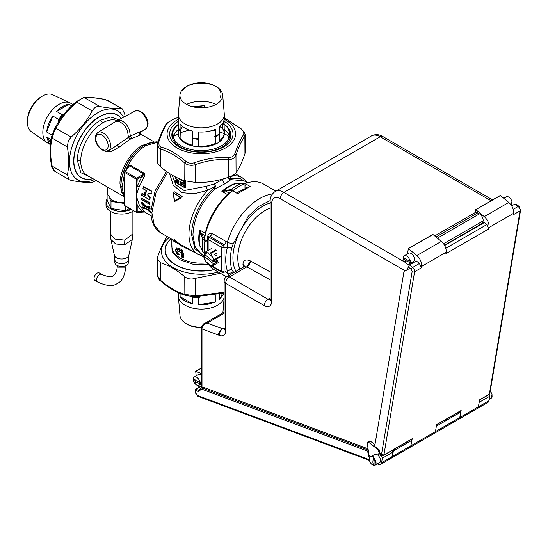 <?xml version="1.0" encoding="UTF-8"?>
<svg xmlns="http://www.w3.org/2000/svg" width="548" height="548" viewBox="0 0 548 548"><rect width="100%" height="100%" fill="white"/><g stroke="black" fill="none" stroke-linecap="round" stroke-linejoin="round"><path stroke-width="0.82" d="M244.593 188.998A43.361 25.03 120 0 0 236.661 193.115M243.524 131.404L241.565 129.253L243.524 131.404L243.867 134.212L244.853 136.082L244.942 153.714L245.312 151.673L245.216 134.787L244.853 136.082C241.88 140.13 238.921 146.508 235.969 155.207L234.77 153.817C237.907 144.967 240.942 138.432 243.867 134.212M244.942 153.714C241.99 162.256 239.031 168.626 236.065 172.846L235.969 155.207C234.797 158.057 232.263 159.516 228.365 159.605L228.482 157.447C231.681 157.468 233.777 156.255 234.77 153.817M158.187 147.439L159.119 145.7L158.776 142.055L157.831 142.768L157.427 145.083L158.187 147.439L160.578 149.118C168.674 151.454 176.757 156.125 184.834 163.119C187.8 165.325 191.266 165.859 195.225 164.729L194.526 162.694C205.87 158.68 217.193 156.927 228.482 157.447M236.065 172.846C234.866 174.408 232.304 175.887 228.386 177.271L228.365 159.605C217.316 158.982 206.274 160.687 195.225 164.729L195.252 182.402L184.765 180.778L184.834 163.119L185.936 161.365C188.396 163.277 191.259 163.722 194.526 162.694M184.765 180.778C176.675 178.278 168.585 173.606 160.509 166.777L160.578 149.118L161.078 147.015C169.284 149.522 177.573 154.303 185.936 161.365M159.119 145.7L161.078 147.015M157.831 142.768L157.838 142.754C160.824 133.965 163.873 127.417 166.976 123.108L167.873 122.451C164.736 126.65 161.701 133.185 158.776 142.055M157.427 145.083L157.331 161.934L158.03 164.044L160.509 166.777M174.113 118.841L167.873 122.451M178.34 117.43L174.161 118.82M241.565 129.253L224.303 117.772M177.997 124.54A29.482 17.022 -0 0 0 173.031 139.74A29.482 17.022 -0 0 0 209.624 151.282A29.482 17.022 -0 0 0 229.612 130.157A29.482 17.022 -0 0 0 224.646 124.54M172.12 137.295L172.565 137.233M195.252 182.402C206.301 182.861 217.344 181.148 228.386 177.271M105.216 99.496C96.112 97.695 88.92 97.058 83.632 97.592L84.55 97.763C89.529 97.243 96.537 97.866 105.552 99.64L122.081 108.655L124.684 113.826L125.102 116.361M120.848 108.367C115.717 108.812 108.716 108.182 99.839 106.49L84.55 97.763C82.522 97.948 79.987 99.414 76.939 102.161L76.33 101.627L83.625 97.592M99.839 106.49C96.674 106.045 94.119 107.524 92.167 110.922L76.939 102.161C67.925 109.71 60.924 118.423 55.93 128.294L71.158 137.055L68.315 140.699L67.322 146.946C69.185 157.365 69.185 166.702 67.322 174.956L52.129 166.106C50.121 155.598 50.121 146.261 52.129 138.096L53.999 132.184L55.93 128.294L54.807 128.451C59.931 118.306 67.103 109.381 76.33 101.675M76.33 101.627C67.123 109.347 59.958 118.265 54.827 128.383L51.656 136.555L52.129 138.096L67.322 146.946M54.827 128.383L51.656 136.555M51.574 136.781C49.512 145.288 49.505 154.906 51.56 165.633L51.56 165.633C51.327 166.907 52.348 168.763 54.636 171.195L51.656 165.256M94.503 179.573A39.888 23.03 -60 0 1 73.61 142.329A39.888 23.03 -60 0 1 99.503 111.826A39.888 23.03 -60 0 1 123.464 117.238M67.322 174.956L69.206 179.71L71.158 180.415C80.029 182.128 87.029 182.758 92.167 182.292L96.243 180.573M71.158 137.055C80.029 129.417 87.029 120.704 92.167 110.922M167.387 236.668L166.578 237.544C163.612 241.757 160.653 248.134 157.701 256.676L157.331 258.718L160.509 262.732C168.585 265.239 176.675 269.911 184.765 276.733L184.834 294.317L195.225 295.927L194.595 296.838L185.697 295.447C177.292 292.981 168.962 288.18 160.701 281.042L160.701 281.042C159.461 280.576 158.365 278.761 157.427 275.596L161.078 281.138M160.509 262.732L160.578 280.309C168.668 287.303 176.757 291.968 184.834 294.317L185.936 295.488L194.526 296.824M224.139 293.009L194.67 296.824M220.406 273.288L195.252 278.357C191.259 279.59 187.765 279.048 184.765 276.733M218.282 272.061A39.888 23.03 180 0 1 170.558 265.876A39.888 23.03 180 0 1 169.085 237.654M224.139 297.386A22.982 13.268 180 0 1 207.788 308.551A22.982 13.268 180 0 1 178.367 296.468L179.977 315.538A21.372 12.337 -0 0 0 186.21 323.663A21.372 12.337 -0 0 0 201.445 327.279M186.21 323.663L187.437 324.375A19.639 11.337 -0 0 0 201.397 327.69M178.367 296.468A22.982 13.268 180 0 1 178.34 295.824L178.34 292.666M198.362 304.729L215.282 302.112L207.788 304.304L198.362 304.729L198.362 297.934A22.982 13.268 180 0 1 192.492 297.023L192.492 303.825C186.731 302.38 182.6 299.996 180.107 296.674L180.107 293.44M178.532 292.755L178.532 293.283L178.429 292.707M180.107 296.674L192.492 303.825M191.814 296.352L192.492 297.023M215.268 295.317L215.282 302.112M198.362 297.934L199.28 297.509L198.362 297.365L198.362 296.927M219.577 294.331L219.577 299.633L222.392 293.564M219.577 299.633L224.139 293.139M198.362 297.365A22.982 13.268 180 0 1 194.136 296.811M193.622 296.783A22.632 13.07 0 0 0 199.28 297.509M215.206 86.015L216.433 86.728A21.372 12.337 180 0 1 222.666 94.852A21.372 12.337 180 0 1 221.83 98.928A21.372 12.337 180 0 1 197.766 107.62A21.372 12.337 180 0 1 179.977 94.852A21.372 12.337 180 0 1 180.813 91.975A21.372 12.337 180 0 1 186.21 86.728L187.437 86.015A19.639 11.337 180 0 1 215.206 86.015A19.639 11.337 180 0 1 220.166 97.229M186.847 86.372A21.372 12.337 180 0 1 215.796 86.372M182.477 90.845A19.639 11.337 180 0 1 187.437 86.015M179.977 94.852L178.367 113.922A22.982 13.268 0 0 0 178.34 114.566A22.982 13.268 0 0 0 198.054 127.698A22.982 13.268 0 0 0 223.372 118.306A22.982 13.268 0 0 0 224.303 114.566A22.982 13.268 0 0 0 224.276 113.922L222.666 94.852M216.056 104.387A22.982 13.268 0 0 0 186.587 104.387M204.281 107.668L204.281 105.661L192.259 106.627M224.303 114.566L224.303 118.813L223.372 122.553L219.577 126.876L219.823 133.424A22.632 13.07 180 0 1 219.577 133.623M224.111 120.526L224.111 123.903A22.982 13.268 0 0 0 223.536 122.218M194.581 107.161L204.281 105.661M180.107 130.445A22.632 13.07 180 0 0 180.778 131.383L180.107 130.712A22.982 13.268 0 0 1 178.532 127.321L178.34 114.566M220.091 126.465L222.536 127.876L222.536 123.917M178.532 131.267L178.34 133.685A22.982 13.268 0 0 0 198.054 146.816A22.982 13.268 0 0 0 223.372 137.418A22.982 13.268 0 0 0 224.303 133.685L223.372 136.712L219.577 141.035L219.577 134.239A22.982 13.268 0 0 1 215.282 136.719L215.282 143.514C210.24 145.672 204.596 146.549 198.362 146.131L198.362 139.336A22.982 13.268 0 0 1 192.492 138.425L192.492 145.227C186.731 143.782 182.6 141.398 180.107 138.075L180.292 130.897M224.111 123.903L223.865 124.718A22.632 13.07 180 0 0 223.276 122.731M228.283 138.254A28.099 16.221 180 0 0 224.036 124.143A22.982 13.268 0 0 1 224.111 124.471L224.303 132.979M178.778 127.074L178.34 132.979M180.34 130.794L182.402 126.348M178.532 127.889A22.982 13.268 0 0 0 180.107 131.28M178.532 131.972A22.982 13.268 0 0 0 178.353 133.328M180.107 130.712L180.107 123.917C182.6 127.239 186.731 129.623 192.492 131.061L192.492 137.863A22.982 13.268 0 0 0 198.362 138.767L198.362 131.972C204.596 132.39 210.24 131.513 215.282 129.355L215.282 136.151L214.357 136.575A22.632 13.07 180 0 0 217.323 135.137L217.57 134.993A22.982 13.268 0 0 0 219.577 133.671M224.29 133.328A22.982 13.268 0 0 0 221.378 127.211M215.282 136.151A22.982 13.268 0 0 0 217.57 134.993M224.057 124.074A28.612 16.522 180 0 1 229.934 134.109A28.612 16.522 180 0 1 228.776 138.76A28.612 16.522 180 0 1 197.253 150.46A28.612 16.522 180 0 1 172.702 134.109A28.612 16.522 180 0 1 173.86 129.458A28.612 16.522 180 0 1 178.532 124.115M174.36 129.116A28.099 16.221 180 0 1 178.532 124.197M229.208 135.651A28.612 16.522 0 0 0 224.111 129.355M222.05 127.958A28.612 16.522 0 0 0 219.775 126.725M182.868 126.725A28.612 16.522 0 0 0 182.032 127.143M178.532 129.355A28.612 16.522 0 0 0 173.86 134.698A28.612 16.522 0 0 0 173.065 136.726M69.986 102.866L52.663 94.722A21.372 12.337 120 0 0 42.511 96.058A21.372 12.337 120 0 0 27.4 122.231A21.372 12.337 120 0 0 29.606 130.034A21.372 12.337 120 0 0 31.318 131.691L47.032 142.617A22.982 13.268 -60 0 1 45.189 140.836A22.982 13.268 -60 0 1 48.717 114.58A22.982 13.268 -60 0 1 69.986 102.866A22.982 13.268 -60 0 1 70.555 103.168L73.007 104.579M42.511 96.058L41.285 96.763A19.639 11.337 120 0 0 27.4 120.813L27.4 122.231M52.026 135.116L46.642 132.006C47.292 126.561 49.354 121.238 52.834 116.046L58.718 119.443A22.982 13.268 -60 0 1 62.438 114.82L56.554 111.415C60.684 107.148 64.808 104.764 68.938 104.271L71.672 105.846M51.019 139.493L46.642 136.966L48.868 142.959L50.32 144.453M68.938 104.271L56.554 111.415M46.642 136.966L50.539 142.514M52.834 116.046L46.642 132.006M58.718 119.443L58.629 120.457L59.211 119.731L59.732 120.033M63.171 115.238L63.363 114.566L62.438 114.82M59.211 119.731A22.982 13.268 -60 0 1 62.931 115.101M58.629 120.457A22.632 13.07 -60 0 1 63.363 114.566M50.306 144.542L47.58 142.966A22.982 13.268 -60 0 1 47.032 142.617M199.171 387.176L198.266 385.484M196.205 375.88L195.698 371.386L201.383 373.517M195.499 371.613L201.383 368.098M195.513 389.286L196.04 389.299A1.733 1 60 0 1 196.081 389.313A0.87 0.582 110.5 0 0 195.581 390.429L198.054 391.354A0.87 0.582 110.5 0 1 198.561 390.245L196.081 389.313L201.383 386.258M201.575 387.977L201.383 387.477L200.623 388.724M368.235 450.031L367.694 451.162L368.441 456.47L370.126 457.101M378.723 454.21L379.559 453.73M368.441 456.47L369.366 455.943M195.711 390.08L196.074 393.539L197.486 395.457L369.338 459.683M196.04 389.299L195.554 390.423M368.201 450.045L202.548 388.135A3.466 2 -120 0 0 201.239 388.169L202.465 387.463A3.466 2 60 0 1 203.774 387.429L368.064 448.833M377.298 463.964L378.572 464.437A5.206 3.007 -120 0 0 380.538 464.389L390.957 458.375A5.206 3.007 -120 0 0 391.984 456.696L410.849 445.805L411.754 440.38L393.361 450.997L392.45 456.422A5.206 3.007 60 0 1 391.43 458.101A5.206 3.007 60 0 1 391.183 458.217M383.716 455.34A0.87 0.5 -120 0 0 383.723 455.34L412.048 438.982A0.87 0.5 -120 0 0 412.219 438.701L410.849 445.805A5.206 3.007 60 0 1 409.829 447.483L391.43 458.101M411.959 440.263L411.754 440.38A0.87 0.5 -120 0 0 411.37 439.373M393.361 450.997A0.87 0.5 -120 0 0 392.978 449.997M434.352 433.317L434.352 433.317A5.206 3.007 60 0 1 434.352 433.324L458.758 419.234A5.206 3.007 60 0 0 459.779 417.555L460.69 412.13L436.366 426.173M460.306 411.123A0.87 0.5 60 0 1 460.69 412.13L460.889 412.014M208.857 237.051L207.891 235.674C208.863 233.448 210.418 232.784 212.542 233.688L209.309 237.421L222.906 245.271A1.733 1 120 0 0 221.728 247.36L224.064 247.422L224.064 271.616A1.733 1 180 0 1 221.728 271.555L211.049 265.39M208.624 237.277L208.384 237.373A1.733 1 -124.3 0 1 209.309 237.421A1.733 1 120 0 0 208.137 239.517L221.728 247.36L221.728 271.555A1.733 1 -60 0 0 222.091 272.349L209.336 264.985M233.736 272.657L231.599 269.232C230.112 263.04 230.112 255.991 231.599 248.08L224.064 247.422L224.077 244.593A3.466 2 120 0 0 226.235 241.593L227.29 242.476A49.43 28.537 -60 0 1 272.445 193.958M209.069 236.907L210.384 236.688L224.077 244.593L222.906 245.271A1.733 0.911 -120 0 1 224.111 247.182L227.372 247.319L227.29 242.476L233.201 243.935L248.141 216.385L258.909 206.343L270.157 200.582M208.692 237.168L207.713 236.325L207.891 235.674M207.63 241.421L207.076 240.997L207.713 236.325M225.708 271.623L223.707 272.411A1.733 1 -115.7 0 0 224.111 271.787L224.077 271.733M225.899 271.767L226.235 272.24L225.413 271.76M207.63 250.744L207.63 238.805A1.733 1 0 0 0 208.137 239.517L208.137 250.45M231.599 269.232L227.283 270.63C225.194 263.855 225.194 256.245 227.283 247.785L227.372 247.319L231.633 247.943L233.201 243.935M231.633 269.335L227.372 270.959L227.29 272.733L226.235 272.24M233.201 271.534C231.29 273.233 229.324 273.63 227.29 272.733A49.43 28.537 -60 0 0 228.756 275.534M207.076 240.997L204.459 239.49A49.43 28.537 -60 0 1 232.592 190.766L237.62 193.67L250.128 186.443L245.1 183.546A49.43 28.537 -60 0 1 255.601 181.772A49.43 28.537 -60 0 1 263.561 184.053L275.836 191.142M226.53 276.822L214.131 269.664A49.43 28.537 -60 0 1 208.754 264.759M204.767 255.478A49.43 28.537 -60 0 1 204.527 254.299M204.459 253.936L204.473 253.224M245.1 183.546L244.49 183.909M245.175 188.005L245.771 188.368M245.388 185.868L244.977 185.868M232.592 190.766L229.53 192.875A46.827 27.037 120 0 0 204.753 235.784L204.459 239.49M244.504 266.157L242.949 264.273C243.36 260.012 245.853 258.909 250.436 260.958L270.13 271.938M235.996 271.349A42.196 24.359 -60 0 1 239.586 232.352A42.196 24.359 -60 0 1 270.13 203.027M270.13 298.009L267.972 299.256L229.345 276.952A5.206 3.007 -120 0 0 226.742 276.692L244.004 266.732L246.847 266.849C248.915 265.506 250.155 263.567 250.566 261.033M250.436 260.958L246.908 266.808M201.993 387.731L201.993 328.903L218.31 334.992C218.858 332.472 220.296 330.41 222.625 328.8A5.206 3.007 -120 0 0 224.118 328.937M224.139 313.292L207.247 323.046C204.336 323.758 202.589 325.444 202.006 328.101L201.438 327.293L201.383 328.053L201.993 328.903L202.006 328.101M218.31 334.999L219.584 335.472A5.206 3.48 -69.5 0 1 222.625 328.8L207.247 323.046L204.014 323.827C203.63 323.505 202.767 324.663 201.438 327.293M378.394 449.196L377.873 449.497L368.688 442.325A1.733 1 -120 0 0 367.612 442.099L369.448 441.037A1.733 1 -120 0 1 370.53 441.263L374.955 444.723M367.612 442.099A1.733 1 -120 0 0 367.27 443.147L368.886 454.682L370.592 457.046M380.538 464.389A5.206 3.007 -120 0 0 381.559 462.718L382.305 458.258A1.733 1 60 0 0 381.093 455.902L378.675 454.504L379.065 452.155L377.873 449.497M381.093 455.902L382.209 455.258M392.163 450.463A1.733 1 60 0 1 392.724 452.244L391.984 456.696L381.559 462.718M381.031 455.861L382.141 455.224M477.383 408.472A5.206 3.007 -120 0 0 477.418 408.459L487.843 402.438A5.206 3.007 -120 0 0 488.864 400.766L489.611 396.307A1.733 1 60 0 0 489.042 394.533M477.418 408.459A5.206 3.007 -120 0 0 478.438 406.78L479.185 402.328L489.611 396.307M479.192 401.931A1.733 1 60 0 1 479.185 402.328M482.74 223.036L483.096 220.919A5.206 3.007 -120 0 0 479.473 213.843L477.746 212.843A5.206 3.007 -120 0 0 475.143 212.59L434.708 235.935M408.15 248.724L432.968 234.503L441.332 241.387A8.672 5.007 -120 0 1 446.099 252.292L421.57 266.451A8.672 5.007 -120 0 0 416.809 255.546L408.445 248.662L407.267 254.025M421.57 266.451L421.337 267.856L414.589 271.753L383.895 455.059L412.219 438.701M446.099 252.292L445.86 253.697L488.782 228.913L489.022 227.509C489.316 223.495 487.734 219.858 484.254 216.604L475.89 209.726L475.13 212.597M475.602 209.781L500.42 195.561L508.784 202.445C512.257 205.699 513.846 209.336 513.545 213.35L513.312 214.754L520.052 210.864L489.357 394.17L488.754 394.409L489.878 393.396L489.186 394.45L479.514 400.033M458.854 419.172A5.206 3.007 -120 0 0 458.957 419.11L477.356 408.493A5.206 3.007 -120 0 0 478.377 406.815L479.548 399.835L489.357 394.17M436.592 424.816L460.978 410.733A0.87 0.5 -120 0 0 461.149 410.452L459.984 417.439L488.864 400.766M409.925 447.421A5.206 3.007 -120 0 0 410.027 447.367L434.434 433.276A5.206 3.007 -120 0 0 435.455 431.598L436.626 424.618L461.149 410.452M383.723 455.34L383.723 455.34A0.87 0.5 -120 0 0 383.895 455.059L381.545 454.292L382.264 455.292L383.723 455.34M382.271 455.292L379.264 453.559L379.524 450.072L374.688 446.305L403.903 271.883L404.582 270.767L405.835 270.164A1.733 1.397 -103 0 0 405.52 270.287A3.466 2 -120 0 0 405.191 270.417M405.835 270.164L407.431 269.794L404.91 270.637L407.212 270.109L407.719 269.486L407.513 269.931M379.058 452.854L381.545 454.292L412.158 271.513L411.206 269.335L408.164 266.828L407.719 269.486M407.116 269.917L407.616 269.794M411.897 262.362L412.726 263.047M408.164 266.828L409.603 264.848L416.343 260.958L419.432 263.492L421.337 267.856M432.68 234.565L408.349 248.607M488.782 228.913L486.877 224.55L484.411 222.529A0.87 0.5 -120 0 0 483.857 222.392L444.442 245.148M500.125 195.622L475.801 209.665M511.709 205.897L515.065 203.959L516.079 204.527M458.957 419.11A5.206 3.007 -120 0 0 459.984 417.439L411.048 445.688A5.206 3.007 -120 0 1 410.027 447.367M490.234 391.293A4.768 2.754 -120 0 1 492.166 395.259L491.412 395.69L491.412 397.108L492.166 396.67L491.453 395.999M489.083 399.424L491.234 398.177A4.768 2.754 -120 0 0 492.166 396.67M511.305 202.911L512.024 203.589L511.27 204.02A4.768 2.754 -120 0 0 511.27 202.602L512.024 202.171A4.768 2.754 -120 0 0 507.092 196.609A4.768 2.754 -120 0 0 506.325 196.835L503.763 198.314M511.161 205.055A4.768 2.754 -120 0 0 512.024 203.589M199.958 382.34A4.768 2.754 60 0 0 198.26 378.647A4.768 2.754 60 0 0 194.259 377.003A4.768 2.754 60 0 0 193.328 378.51L196.526 380.881L199.958 382.34L200.712 381.908A4.768 2.754 60 0 1 200.712 383.319L199.958 383.758A4.768 2.754 60 0 1 199.027 385.265A4.768 2.754 60 0 1 195.026 383.621A4.768 2.754 60 0 1 193.328 379.928L194.081 379.49A4.768 2.754 60 0 1 194.047 379.189M199.958 383.758L195.855 381.908L193.328 379.928M194.259 377.003L198.691 374.442A4.768 2.754 60 0 1 201.383 374.873M409.959 261.095A4.768 2.754 60 0 0 408.26 257.409A4.768 2.754 60 0 0 404.253 255.758A4.768 2.754 60 0 0 403.321 257.265L406.52 259.636L409.959 261.095L410.712 260.663A4.768 2.754 60 0 1 410.712 262.081L409.959 262.513A4.768 2.754 60 0 1 409.027 264.02A4.768 2.754 60 0 1 405.02 262.376A4.768 2.754 60 0 1 403.321 258.683L404.075 258.252A4.768 2.754 60 0 1 404.04 257.944M404.253 255.758L408.685 253.203A4.768 2.754 60 0 1 412.692 254.847A4.768 2.754 60 0 1 413.459 261.464L409.027 264.02M409.959 262.513L405.849 260.663L403.321 258.683M407.972 267.945A3.466 1.623 128 0 0 407.308 269.63L407.493 269.774M133.616 210.816A15.611 9.015 180 0 1 126.006 213.699A15.611 9.015 180 0 1 106.004 205.055L106.004 202.363A15.611 9.015 180 0 1 107.1 199.04M131.253 209.452A15.611 9.015 180 0 1 126.006 211.007A15.611 9.015 180 0 1 106.004 202.363M106.175 203.712A15.611 9.015 180 0 1 107.566 201.123M125.499 206.13L125.499 210.74L129.492 208.432M124.588 203.52L110.991 201.417L110.991 208.493L107.1 200.116L107.1 193.04L107.737 192.677M110.991 201.417L109.737 198.725M107.737 194.403L107.1 193.04M110.991 208.493L125.499 210.74M123.512 266.294A6.761 3.905 180 0 1 114.847 262.547L114.847 259.704A6.761 3.905 180 0 0 123.512 263.451A6.761 3.905 180 0 0 128.376 259.704L128.376 262.547A6.761 3.905 180 0 1 123.512 266.294M132.883 211.288L132.883 233.873L124.786 240.113L124.636 244.744L115.717 243.976L110.949 239.565L114.374 255.313L114.847 259.704M116.758 210.932A11.275 6.508 180 0 1 112.265 208.692M130.534 209.035A11.275 6.508 180 0 1 126.465 210.932M94.016 278.48A4.336 2.5 -60 0 1 95.907 274.116A4.336 2.5 -60 0 1 99.25 272.952L101.702 274.37A4.336 2.5 -60 0 0 98.366 275.528A4.336 2.5 -60 0 0 96.469 279.891A4.336 2.5 -60 0 0 97.366 281.877L94.914 280.46A4.336 2.5 -60 0 1 94.016 278.48M219.289 261.992L213.514 265.328L213.549 263.889L204 256.039L205.459 255.073M220.207 256.238L214.432 259.574L212.206 256.731A6.939 4.007 60 0 1 213.809 261.999L217.57 259.944L217.179 261.793L213.549 263.889M213.939 262.04L214.59 260.245L220.365 256.909M213.419 263.841A6.939 4.007 60 0 1 210.398 265.273L208.343 264.568A7.802 4.507 60 0 1 207.829 264.136L205.692 261.437L210.398 265.273L213.158 265.575A7.802 4.507 60 0 1 213.158 265.575L218.933 262.239M214.432 259.574A7.802 4.507 60 0 1 214.59 260.245M213.514 265.328A7.802 4.507 60 0 1 213.158 265.568L219.063 262.163M204 256.039L205.603 261.3L204.089 258.053A7.802 4.507 60 0 1 203.924 257.382L203.966 255.937M216.467 250.148L210.692 253.484A7.802 4.507 60 0 0 210.179 253.06L215.953 249.724M210.179 253.06L207.411 252.758L204.39 254.19L205.007 252.299A7.802 4.507 60 0 1 205.356 252.053L211.138 248.717M210.692 253.484L212.117 256.594L207.411 252.758L205.356 252.053L211.254 248.648M204.39 254.19L213.809 261.999M216.028 260.834L217.179 261.793M214.754 254.546A1.302 1.062 -124.7 0 1 217.015 254.676A1.302 1.062 -124.7 0 1 214.754 254.546M139.233 204.849L137.206 205.11L137.206 212.069A0.87 0.466 84.9 0 1 136.966 212.466A0.87 0.466 84.9 0 1 136.849 212.501L144.672 212.021L139.24 204.849L136.164 195.54L139.233 186.786L143.754 177.607C144.932 176.031 145.131 174.593 144.343 173.291A1.733 1 -60 0 1 143.768 174.017L129.424 165.736L127.828 167.359M128.239 166.736L124.745 171.702A0.87 0.87 0 0 0 124.588 172.202L124.704 171.949A0.87 0.466 35.1 0 1 124.745 171.702A0.87 0.466 35.1 0 1 124.828 171.627A0.87 0.466 35.1 0 1 125.293 171.613L129.992 165.01L127.417 166.64C132.342 157.077 138.61 150.008 146.234 145.426L158.043 142.158M150.947 142.514L142.055 145.487L143.788 145.658L147.528 143.72L156.159 141.822L158.112 141.959M125.766 170.243L127.417 166.64M143.549 174.826L143.768 174.017L136.616 178.148L137.206 179.175L141.905 176.463L143.549 174.826M143.754 177.607L141.905 176.463L137.206 186.135L139.233 186.786M136.664 190.622L137.206 179.175L136.164 179.093L136.616 178.148L125.293 171.613L124.841 172.558L136.164 179.093L136.164 195.54L136.664 190.629M143.549 211.877L141.905 211.651L137.206 205.11L136.164 195.54L136.164 211.994L143.754 211.103M127.163 167.154L126.896 167.873L127.41 168.092M144.501 145.254L143.788 145.658A32.236 18.611 120 0 0 143.61 145.761A32.236 18.611 120 0 0 120.998 184.936A32.236 18.611 120 0 0 120.998 185.135L120.998 185.957C120.67 171.64 131.938 152.125 144.501 145.254L146.234 145.426M124.588 176.97L124.588 197.027M126.896 167.873L126.478 169.236M124.595 181.641L124.841 205.452A0.87 0.719 60 0 1 124.821 205.445M124.362 178.196L124.704 178.915M97.859 132.5C94.982 135.459 94.42 138.747 96.181 142.364C97.654 148.076 104.901 152.063 106.264 151.159L108.312 150.597A10.453 6.035 60 0 0 109.963 142.014A10.453 6.035 60 0 0 109.669 141.144A10.453 6.035 60 0 0 100.243 131.965L99.64 131.958A10.453 6.035 60 0 0 97.859 132.5L114.998 121.862A11.097 6.405 60 0 1 116.888 121.286C119.704 121.307 122.444 123.053 125.108 126.526L127.533 131.041L128.417 137.144L129.657 139.439L140 135.198L140.898 134.274M124.588 182.635L124.595 195.526M136.336 178.497L136.164 179.093M136.966 212.466A0.87 0.706 -120 0 1 136.514 212.357L125.293 205.877M137.069 212.371L136.336 212.384A0.87 0.87 0 0 0 136.849 212.501A0.87 0.466 84.9 0 1 136.616 212.412L125.019 205.849A0.87 0.87 -120 0 1 124.704 205.534L124.704 205.534A0.87 0.87 0 0 0 125.019 205.849M124.588 205.11L124.704 205.534M124.841 172.558A0.87 0.706 60 0 1 124.704 172.065L125.013 171.962M223.79 178.751L214.563 183.847L206.055 186.368L184.155 190.54L175.935 184.909L172.127 175.12M232.393 175.593L232.852 175.785L233.03 175.25M131.541 138.349L130.342 136.027L112.306 148.46M105.463 151.138L110.586 151.844L118.834 147.419L129.65 139.439M140.425 133.993L140.925 134.301C140.206 133.815 140.295 132.986 141.179 131.801L145.357 129.205A10.453 6.035 -120 0 0 146.816 120.738A10.453 6.035 -120 0 0 146.522 119.868A10.453 6.035 -120 0 0 137.096 110.689A10.453 6.035 -120 0 0 136.493 110.682A10.453 6.035 -120 0 0 134.911 111.107L117.128 120.629A11.097 6.405 -120 0 1 118.813 120.176C121.629 120.197 124.369 121.944 127.033 125.417L129.458 129.931L130.342 136.027L141.179 131.232M206.726 262.882A29.482 17.022 0 0 1 180.477 258.19A29.482 17.022 0 0 1 171.839 246.251A29.482 17.022 0 0 1 171.839 246.148L171.839 239.236L181.628 246.052L203.911 257.046M169.592 173.552L173.141 184.998L181.957 192.649L194.204 193.8L207.603 190.368L206.055 186.368M204.007 255.909L194.883 248.73L191.601 234.75L192.923 235.037C193.8 217.672 201.164 202.274 215.008 188.841L215.172 186.402L213.987 187.916L215.008 188.841L224.618 183.957L230.934 179.648L228.406 178.84L227.728 177.497M235.256 173.723L242.339 177.812A44.224 25.53 -60 0 0 232.852 175.785L228.571 178.669L227.838 177.463M228.406 178.84L230.126 178.6L230.934 179.648L244.148 180.861L247.463 182.772M215.508 186.286L214.563 183.84L215.172 186.402L207.603 190.368A44.224 25.53 120 0 0 188.957 234.167A44.224 25.53 120 0 0 198.116 254.409L183.375 245.901M170.962 238.729A36.243 20.927 -0 0 0 166.544 244.271A36.243 20.927 -0 0 0 165.071 250.162A36.243 20.927 -0 0 0 175.689 264.958A36.243 20.927 0 0 0 214.227 269.719M92.92 178.655A36.243 20.927 -60 0 1 87.029 179.367A36.243 20.927 -60 0 1 81.193 177.696A36.243 20.927 -60 0 1 73.685 161.098A36.243 20.927 -60 0 1 99.318 116.71A36.243 20.927 -60 0 1 111.607 113.237A36.243 20.927 -60 0 1 117.443 114.916A36.243 20.927 -60 0 1 121.3 118.395M205.274 233.201L199.588 229.92L199.849 231.468L200.226 231.249L199.588 229.92A42.491 24.53 120 0 0 198.773 238.421A42.491 24.53 120 0 0 199.588 245.977L199.849 245.552L200.226 246.045L199.588 245.977L200.383 246.429M236.565 183.765L235.77 183.306L235.537 183.738L236.147 183.82L235.77 183.306A42.491 24.53 120 0 0 228.824 186.382A42.491 24.53 120 0 0 221.871 191.334L223.337 190.786L223.337 191.218L221.871 191.334L227.55 194.615M237.037 183.744L241.915 183.265A48.436 27.969 120 0 0 236.435 185.916A48.436 27.969 120 0 0 230.955 189.594L233.475 190.129L238.969 186.457A49.567 28.619 -60 0 1 244.463 183.786L242.052 183.231L235.537 183.738A42.723 24.667 120 0 0 229.434 186.546A42.723 24.667 120 0 0 223.337 190.786L230.955 189.594L230.735 190.677L223.337 191.218M237.298 183.717L236.181 183.84M200.705 247.086L199.849 245.552A42.723 24.667 120 0 1 199.225 238.866A42.723 24.667 120 0 1 199.849 231.468L202.623 238.661A48.436 27.969 120 0 0 202.185 245.244A48.436 27.969 120 0 0 202.623 251.32L202.774 251.607M200.602 246.847L202.623 251.32L204.863 253.58M204.466 239.236L200.226 231.249M204.822 235.407L201.431 233.448L200.602 234.174M229.235 193.122L225.845 191.163L226.057 190.081M204.767 252.895L204.431 247.491A49.601 28.64 -60 0 1 204.863 240.894L202.623 238.661L203.459 237.928M230.735 190.677L232.962 191.129L233.475 190.129M244.977 184.19L244.463 183.786L244.977 184.19L244.977 188.334A1.733 1 -60 0 0 245.045 188.752M124.588 202.397L117.704 202.26L111.799 200.239L107.737 194.574L107.737 187.211M111.799 200.239L112.415 200.595A13.008 7.508 -0 0 0 117.95 202.486A13.008 7.508 0 0 0 124.588 202.596M230.461 137.527A36.243 20.927 -0 0 0 229.934 137.123M229.002 136.459A36.243 20.927 -0 0 0 224.303 133.787M224.262 133.767A36.243 20.927 -0 0 0 219.577 131.89M215.282 130.657A36.243 20.927 -0 0 0 213.151 130.191M189.492 130.191A36.243 20.927 -0 0 0 180.107 133M178.34 133.787A36.243 20.927 -0 0 0 173.1 136.836M172.702 137.123A36.243 20.927 -0 0 0 172.175 137.527M182.436 254.08L181.669 255.43C182.902 254.943 182.779 254.046 181.299 252.731L177.826 250.724C176.627 250.491 176.518 251.258 177.511 253.032L178.203 253.279L178.203 254.587L177.586 254.512C175.182 250.744 175.257 249.018 177.826 249.34L178.819 248.066L182.272 250.059L181.525 250.792L178.086 248.813L176.093 248.819L175.846 251.148M177.86 250.881L181.409 252.971L182.306 254.587L181.443 255.149L181.587 256.82L182.751 257.245L181.525 250.792L181.299 251.347C184.621 254.423 184.71 256.245 181.587 256.82L181.443 255.402M182.868 257.238L183.799 257.149L182.272 250.059M177.805 254.758L179.155 254.649M177.826 249.34L181.299 251.347M178.203 253.279L177.881 252.58L177.511 253.032M177.881 252.58L177.826 250.724M181.299 252.731L178.086 250.998M181.785 254.834L181.669 255.43M181.443 255.149L181.587 255.512M173.161 239.956L172.791 239.681L173.086 240.791L174.25 240.271L180.95 245.326L173.086 240.791M181.018 245.312L183.422 245.881L180.95 245.326M174.949 239.551L174.243 239.079L174.059 239.771L172.853 240.298M174.723 239.36L174.545 240.051L181.224 245.134M174.545 240.051L174.059 239.771L174.545 240.051M173.702 193.177L174.38 191.807L182.203 196.328L180.641 197.184L181.011 197.965L180.641 197.184L173.702 193.177L173.558 193.663L173.702 193.177L180.484 197.396L174.497 200.774L173.552 193.396M177.805 199.753L181.258 197.835L175.059 201.287L174.497 200.774M185.436 187.505L184.155 187.348L185.854 187.313L185.847 184.936L184.457 185.697L184.155 185.135L185.436 184.443L181.963 182.95L180.799 183.614L184.155 185.135L183.991 187.108L175.778 182.368L175.778 180.915L178.436 182.874L178.73 182.203M185.854 184.936L185.436 184.443M179.086 181.292L176.223 179.381L175.716 180.648L176.024 182.655L184.155 187.348L184.457 185.697M183.991 186.93L184.457 187.128M176.483 179.271L175.778 180.915M176.024 180.436L178.662 182.374L178.436 182.874M175.778 176.956L183.991 181.696L183.991 183.142L180.943 181.963M175.716 178.127L175.689 177.066L176.024 178.689L178.874 181.128L175.778 178.401L175.778 177.114M181.847 182.402L180.134 183.375L180.6 184.128L183.991 185.662M179.011 178.634L184.155 181.169L183.991 181.696M180.799 181.861L185.436 183.546L184.155 183.381L184.155 181.169L185.436 180.477M184.457 181.731L185.704 181.052M185.436 183.546L185.854 183.347L185.847 181.093M183.991 182.964L184.457 183.162M178.874 182.642L178.874 181.128M180.799 183.614L180.6 184.128M141.679 199.684L141.562 198.157L149.426 203.013L149.7 204.315L141.679 199.684L141.679 198.095L149.7 202.726L149.7 204.315M149.426 204.082L141.562 199.493M141.562 198.157L141.631 198.513L141.562 198.157M146.343 190.594L142.939 188.491A34.688 20.029 120 0 1 143.425 186.779L143.535 186.409L151.858 191.211L151.515 191.451A34.688 20.029 120 0 0 150.995 193.293L147.981 193.595L147.686 195.04L149.981 198.232A34.688 20.029 120 0 0 149.768 199.897L141.679 195.225A34.688 20.029 120 0 1 141.87 193.684L141.994 193.239L145.85 195.28L144.275 192.314M141.87 193.684L145.295 195.657L145.816 194.328L144.446 192.369L146.248 192.204L146.569 190.725M145.939 194.444L145.295 195.657M146.248 192.204L146.419 190.731L142.884 188.69M144.446 192.369L144.35 192.006L146.371 191.834L146.775 190.985M147.686 195.04L148.035 194.78L150.392 198.04L149.981 198.232M147.981 193.595L148.035 194.78M151.406 193.567L148.255 193.876M142.966 188.697L146.357 190.464M141.699 202.664L145.837 207.089L146.2 206.712L141.87 202.089L141.699 202.664A34.688 20.029 120 0 0 141.939 204.171L144.165 206.336M142.864 206.87L142.809 207.404L144.336 207.439L144.049 206.363M142.809 207.404A34.688 20.029 120 0 0 143.35 208.74L146.378 208.87M150.885 212.912L146.316 208.863M145.837 207.089L149.796 207.336A34.688 20.029 120 0 0 150.036 208.85L148.398 208.87L148.686 209.946L150.906 212.076M148.686 209.946L149.042 209.555L148.398 208.87M144.336 207.439L144.453 206.904M146.2 206.712L146.446 207.439M150.447 208.966L148.755 208.987M149.796 207.336L150.084 206.836L146.563 206.918M374.051 457.21L372.825 456.498L372.071 456.936A4.768 2.754 60 0 0 370.297 456.991L374.729 454.429A4.768 2.754 60 0 1 379.134 456.607A4.768 2.754 60 0 1 380.072 462.135A4.768 2.754 60 0 1 379.504 462.69L375.065 465.252A4.768 2.754 60 0 1 373.298 465.3L372.846 462.122L373.298 457.642L374.051 457.21M374.051 458.347L374.051 464.868L373.298 465.3M370.297 456.991A4.768 2.754 60 0 0 369.722 457.546A4.768 2.754 60 0 0 372.071 464.594L373.072 464.341M373.298 457.642A4.768 2.754 60 0 1 375.64 464.697A4.768 2.754 60 0 1 375.065 465.252M375.044 460.436A4.768 2.754 60 0 1 374.051 458.409M373.798 457.354A4.768 2.754 60 0 1 373.757 456.991M378.757 463.053L376.921 463.971M375.462 460.519L374.359 460.156L376.031 463.526M177.586 254.512L177.586 253.203M224.283 119.3A34.25 19.776 180 0 1 234.188 128.403A34.25 19.776 180 0 1 210.966 152.947A34.25 19.776 180 0 1 168.455 139.535A34.25 19.776 180 0 1 178.36 119.3M224.111 121.238A31.688 18.296 -0 0 1 231.729 128.801A31.688 18.296 180 0 1 210.24 151.508A31.688 18.296 180 0 1 170.914 139.103A31.688 18.296 -0 0 1 178.532 121.238M174.271 128.184L174.264 128.725M174.257 133.979L174.257 136.048M53.999 132.184L53.266 131.719M224.139 292.194L195.225 295.927L195.252 278.357M199.952 389.443L198.561 390.245A1.733 1 -120 0 0 199.219 390.224A0.87 0.699 -137 0 1 199.356 390.114M367.694 451.162L202.041 389.251L200.856 389.436L199.246 391.169L198.054 391.354M199.246 391.169A0.87 0.699 -137 0 1 199.225 390.224L200.835 388.491A0.87 0.699 43 0 0 200.856 389.436M197.486 395.457A1.733 1.158 110.5 0 0 198.109 396.375L369.462 460.416M201.383 385.895L195.526 389.272L195.102 390.176L195.595 393.115A1.733 0.774 -9.4 0 0 196.074 393.539M202.041 389.251A0.87 0.582 110.5 0 1 202.548 388.135L203.774 387.429M201.239 388.169A3.466 2 -120 0 0 200.965 388.388A0.87 0.699 43 0 0 200.835 388.491L201.239 388.169M212.542 233.688L226.235 241.593M246.812 187.854L244.977 186.731M239.997 269.041A38.723 22.358 -60 0 1 243.778 234.674A38.723 22.358 -60 0 1 270.13 208.096M243.401 267.075A38.607 22.29 -60 0 1 242.949 264.273M404.862 262.17L283.912 192.341A5.206 3.007 120 0 0 280.234 198.719A12.138 7.008 -120 0 0 271.65 203.671L271.65 301.379A10.405 6.007 -120 0 1 264.294 305.626L225.666 283.323A5.206 3.007 120 0 1 229.345 276.952L246.847 266.849L270.13 279.823M264.294 305.626A5.206 3.007 -60 0 1 267.972 299.256A5.206 3.007 -120 0 0 270.102 299.701M271.65 301.379A5.206 3.007 180 0 1 270.13 299.256L270.027 300.037L270.575 299.509M219.584 335.472A10.405 6.007 -120 0 0 225.666 330.615L225.666 283.323A5.206 3.007 180 0 1 224.139 281.199L224.043 329.28L224.584 328.752M225.666 330.615A5.206 3.007 180 0 1 224.139 328.492M271.65 203.671A5.206 3.007 180 0 1 270.13 201.548L270.13 299.256M491.063 200.78L380.182 136.767A17.344 10.015 -120 0 0 371.51 135.904C375.257 134.061 379.017 134.26 382.785 136.507A5.206 3.007 120 0 0 380.182 136.767L283.912 192.341A17.344 10.015 -120 0 0 275.247 191.485C271.774 193.807 270.068 197.164 270.13 201.548M280.234 198.719L404.808 270.637M370.53 441.263L368.688 442.325M382.305 458.258L392.724 452.244M409.555 264.876L408.418 264.225M224.139 327.923L222.625 328.8M477.746 212.843L435.961 236.969M479.473 213.843L437.386 238.14M483.096 220.919L443.538 243.757M441.332 241.387L416.809 255.546M513.545 213.35L489.022 227.509M484.411 222.529L444.634 245.497M520.559 210.206A1.733 1.158 -170.5 0 1 520.052 210.864A3.466 2 60 0 0 518.148 206.5A1.733 0.774 -50.6 0 1 518.997 206.397L520.559 210.206L489.878 393.396M515.065 203.959L518.148 206.5L513.216 209.35M508.784 202.445L484.254 216.604M486.877 224.55L445.771 248.285M419.432 263.492L412.685 267.39A3.466 2 -120 0 1 414.589 271.753A1.733 1.158 9.5 0 1 412.158 271.513M411.206 269.335A1.733 0.774 -50.6 0 1 412.685 267.39L409.603 264.848M195.855 381.908A17.344 3.987 140.4 0 0 195.026 383.621M405.849 260.663A17.344 3.987 140.4 0 0 405.02 262.376M128.376 259.704L128.842 255.313A7.288 4.206 180 0 1 123.663 258.827A7.288 4.206 180 0 1 114.374 255.313M124.786 240.113L114.854 239.079L110.34 233.873L110.949 239.565M128.842 255.313L132.274 239.565L124.636 244.744M124.677 267.15L118.546 267.15A4.336 2.5 180 0 1 117.286 265.547M129.992 165.01L144.343 173.291M124.588 198.431L122.012 187.375L120.998 185.957M122.012 187.375L124.588 173.346M117.108 120.642A31.215 18.022 120 0 0 102.791 122.821A31.215 18.022 -60 0 0 80.72 161.05A31.215 18.022 -60 0 0 87.173 175.339A31.215 18.022 -60 0 0 87.18 175.346L122.937 195.985M142.055 145.487C130.26 151.947 119.676 170.277 119.978 183.724L120.998 185.135M119.978 183.724L121.848 192.91M161.078 233.023L154.255 225.201L151.871 212.754L150.858 211.343L151.255 216.878C152.522 224.57 155.796 229.954 161.078 233.023M151.871 212.754L156.112 192.163L167.667 172.264M130.609 138.884L129.397 136.575M118.813 119.731L110.723 117.005L100.668 120.176L102.791 122.821M140 135.198L139.466 132.356M224.618 183.957L222.166 179.703M246.819 182.402L239.476 178.264L230.126 178.6M118.834 147.419L117.19 145.213M110.586 151.844L109.182 149.707M100.668 120.176C88.214 126.992 77.049 146.343 77.364 160.537L80.72 161.05M77.364 160.537L80.871 172.702L90.331 177.162M92.824 178.6A36.072 20.824 -60 0 1 73.884 161.071A36.072 20.824 -60 0 1 99.394 116.895A36.072 20.824 -60 0 1 121.183 118.457M180.477 258.19L179.86 259.766L172.093 252.101L171.839 243.216M208.185 264.444L192.978 264.225L179.86 259.766M191.601 234.743A43.066 24.866 -60 0 1 213.987 187.916M213.98 269.575A36.072 20.824 180 0 1 175.812 264.8A36.072 20.824 180 0 1 171.024 238.77M192.923 235.037L195.198 246.956L201.664 254.457L204.096 255.861M99.537 134.239A8.713 5.035 60 0 1 107.641 142.617A8.713 5.035 60 0 1 104.942 150.131A8.713 5.035 60 0 1 96.578 142.473A8.713 5.035 60 0 1 99.03 134.233L99.537 134.239M242.237 183.244L244.778 183.779M207.63 242.497L204.863 240.894L205.466 239.949M181.587 256.82L181.443 256.464M180.134 183.375L180.134 181.854M178.73 182.436L178.545 180.593L175.867 178.627A0.521 0.521 0 0 1 175.689 178.23L175.778 178.401M178.758 181.025L178.758 182.333M180.669 183.436L180.669 181.922M143.425 186.779L151.515 191.451M244.278 131.931L245.216 134.767M178.34 117.402L174.127 118.8L166.982 123.094M224.303 117.724L241.942 129.349M107.401 100.284L122.046 108.634M54.629 171.188L69.164 179.689M194.595 296.838L224.139 293.036M157.427 275.603L157.331 258.766M222.885 312.929L224.139 298.05M229.934 139.048L229.934 134.109M172.702 139.048L172.702 134.109M195.595 393.115L198.109 396.375M195.561 371.393L201.383 368.03M208.384 237.373A1.733 1.733 0 0 0 207.63 238.805M222.091 272.349A1.733 1.733 0 0 0 223.707 272.411M244.531 266.321L244.004 266.732M226.742 276.692A5.206 5.206 0 0 0 224.139 281.199M224.139 312.209L204.068 323.793M201.452 388.046L201.383 328.053M371.51 135.904L275.247 191.485M382.785 136.507L492.59 199.904M407.411 269.801L408.13 269.616M515.928 203.87L518.997 206.397M500.194 195.513L475.671 209.672M432.749 234.448L408.219 248.614M199.027 385.265L201.383 383.901M132.883 233.873L132.274 239.558M110.34 211.288L110.34 233.873M117.272 265.376C117.334 265.91 117.382 270.513 114.922 274.171C112.354 275.459 114.039 279.343 101.702 274.37M97.366 281.877C106.449 286.125 113.087 286.652 117.272 283.446C122.183 281.446 125.074 275.425 125.944 265.376M144.556 211.973L151.104 215.754M124.588 198.897L121.183 189.368L120.998 185.964M140.87 134.246L154.152 141.911M124.588 205.103L124.588 194.711M166.503 171.449L155.07 190.916L150.858 211.343M161.03 233.003L172.798 239.791M242.339 177.812L247.751 182.696M203.918 256.498L198.116 254.409M108.312 150.597L112.354 148.433M114.998 121.862L117.128 120.629M134.911 111.107L137.685 110.559C142.138 111.463 145.343 114.662 147.316 120.156C148.748 123.437 148.097 126.458 145.357 129.205M200.26 246.066L202.664 251.45L205.034 253.868M176.093 248.819L176.682 247.991M177.949 254.834L178.977 254.902M177.942 254.834A0.521 0.521 0 0 1 177.648 254.717C175.737 252.128 175.202 250.176 176.059 248.867M181.498 254.936L181.395 256.587A0.521 0.521 0 0 0 181.737 257.081L182.758 257.245M172.784 239.695L172.853 240.401M181.114 245.394L183.525 245.936M173.901 192.177L173.367 193.28M175.052 201.287A0.521 0.521 0 0 1 174.298 200.917L173.312 193.547M184.217 187.375L185.573 187.539M175.73 180.552L176.244 179.251M184.217 183.409L185.573 183.573M184.087 187.341L175.867 182.594A0.521 0.521 0 0 1 175.689 182.196L175.689 180.751M184.087 183.375L180.703 181.84M141.617 199.691L149.583 204.288M141.535 199.541L141.535 198.273M141.898 204.185L144.508 206.897M146.535 208.987L143.453 208.836M146.919 209.24L150.885 212.939M150.316 209L148.631 209.014"/></g></svg>
